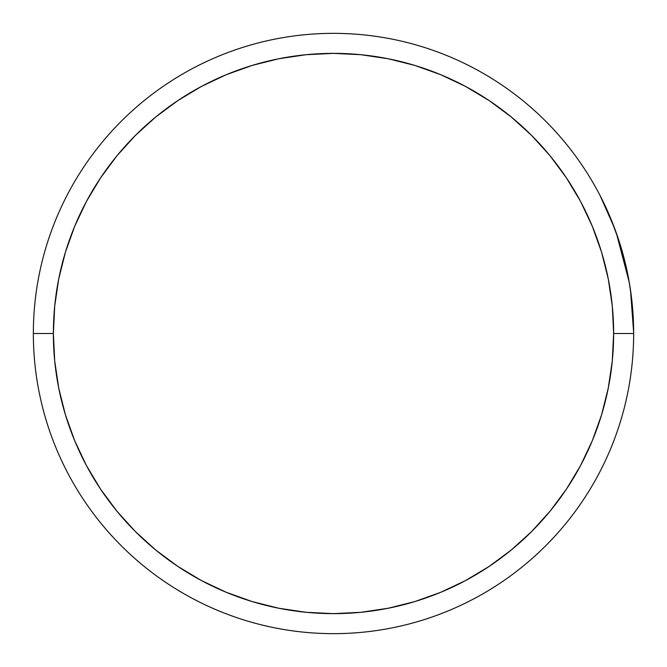 <?xml version="1.0" encoding="UTF-8"?>
<svg xmlns="http://www.w3.org/2000/svg" width="667" height="667" viewBox="0 0 667 667"><rect width="100%" height="100%" fill="white"/><g stroke="black" fill="none" stroke-linecap="round" stroke-linejoin="round"><path stroke-width="1" d="M33.35 333.5L53.36 333.5A280.14 280.14 0 0 1 333.5 53.36A280.14 280.14 0 0 1 613.64 333.5L633.65 333.5A300.15 300.15 0 0 0 333.5 33.35A300.15 300.15 0 0 0 33.35 333.5A300.15 300.15 0 0 1 333.5 33.35A300.15 300.15 0 0 1 633.65 333.5A300.15 300.15 0 0 1 333.5 633.65A300.15 300.15 0 0 1 33.35 333.5A300.15 300.15 0 0 0 333.5 633.65A300.15 300.15 0 0 0 633.65 333.5L633.642 336.16L633.65 333.5L613.64 333.5L612.289 306.045L608.254 278.848L601.576 252.176L592.313 226.296L580.565 201.442L566.425 177.864L550.05 155.778L531.591 135.409L511.222 116.95L489.136 100.575L465.558 86.435L440.704 74.687L414.824 65.424L388.152 58.746L360.955 54.711L333.5 53.36L306.045 54.711L278.848 58.746L252.176 65.424L226.296 74.687L201.442 86.435L177.864 100.575L155.778 116.95L135.409 135.409L116.95 155.778L100.575 177.864L86.435 201.442L74.687 226.296L65.424 252.176L58.746 278.848L54.711 306.045L53.36 333.5L54.711 360.955L58.746 388.152L65.424 414.824L74.687 440.704L86.435 465.558L100.575 489.136L116.95 511.222L135.409 531.591L155.778 550.05L177.864 566.425L201.442 580.565L226.296 592.313L252.176 601.576L278.848 608.254L306.045 612.289L333.5 613.64L360.955 612.289L388.152 608.254L414.824 601.576L440.704 592.313L465.558 580.565L489.136 566.425L511.222 550.05L531.591 531.591L550.05 511.222L566.425 489.136L580.565 465.558L592.313 440.704L601.576 414.824L608.254 388.152L612.289 360.955L613.64 333.5A280.14 280.14 0 0 1 333.5 613.64A280.14 280.14 0 0 1 53.36 333.5L33.35 333.5M633.425 321.844L633.65 332.983M617.308 235.81L614.332 227.547M600.2 195.79L601.067 197.482L600.2 195.798M614.19 227.172L613.548 225.504M613.457 225.279L614.107 226.955M600.308 196.015L601.534 198.407M600.525 196.431L600.108 195.623M616.975 234.842L617.342 235.901M616.158 232.541L616.7 234.05M617.208 235.518L616.066 232.274M620.585 245.915L617.15 235.359M625.087 262.331L623.253 255.194M628.389 277.555L626.48 268.292M626.08 266.533L625.871 265.616M625.513 264.09L625.346 263.373M633.041 314.399L631.941 301.501M629.256 282.316L630.54 290.42M631.691 299.258L629.098 281.441M633.375 320.569L633.65 333.5L633.375 320.569M626.463 268.209L628.664 279.006M625.846 265.516L626.096 266.575M624.329 259.288L621.16 247.824M623.178 254.911L619.218 241.537L623.178 254.911M618.643 239.778L614.315 227.522M614.224 227.272L615.241 230.007M606.328 208.379L613.698 225.888M613.24 224.696L606.687 209.171M601.709 198.774L603.035 201.434L601.709 198.774M615.391 230.415L618.918 240.62L610.922 218.918L599.992 195.406M625.388 263.557L624.354 259.371L625.388 263.557M631.949 301.567L629.781 285.443L626.513 268.426M631.716 299.458L632.199 304.035M633.442 322.353L632.95 312.965M633.25 318.059L633.45 322.57M632.558 307.887L633.1 315.308M600.5 196.373L600.242 195.881M599.174 193.83L600.483 196.356M633.575 326.897L633.625 329.44M633.65 332.55L630.498 290.12M633.65 333.075L633.65 332.466L633.65 333.075M633.642 336.235L633.633 336.852M633.633 336.893L633.642 330.824M252.176 65.424L226.296 74.687M65.424 414.824L74.687 440.704M414.824 601.576L440.704 592.313M633.458 322.728L633.442 322.236M629.239 282.216L631.899 301.125M633.041 314.449L633.442 322.303M625.388 263.573L627.03 270.819M627.614 273.62L628.698 279.206M608.437 213.09L614.399 227.739M614.515 228.056L600.133 195.681M606.311 208.346L603.035 201.434M611.247 219.726L613.165 224.521M613.773 226.088L611.097 219.351M610.572 218.084L610.022 216.767M609.371 215.233L606.662 209.113M631.682 299.166L631.224 295.423M630.582 290.712L630.774 292.021M632.433 306.52L633.066 314.724M612.506 308.312L612.289 306.053L612.506 308.312M633.65 334.876L633.642 335.293M617.117 235.251L624.812 261.189M625.279 263.106L626.18 266.933M626.396 267.926L627.222 271.719M628.472 277.989L629.306 282.625M622.136 251.151L620.96 247.14M620.618 246.031L617.442 236.21M629.248 282.291L616.366 233.117M633.417 321.686L633.367 320.519M631.899 301.15L630.674 291.304M633.367 320.443L633.4 321.202M620.652 246.115L620.493 245.614M620.86 246.807L621.877 250.275M629.264 282.358L627.922 275.137M627.605 273.562L629.273 282.433M623.053 254.444L621.677 249.558M627.814 274.604L626.488 268.326M629.331 282.791L628.622 278.814M631.257 295.698L630.765 291.971M631.932 301.451L632.458 306.753L631.932 301.417M632.8 310.964L633.15 316.25M629.931 286.376L630.523 290.295M627.972 275.396L626.763 269.593L627.972 275.396M628.948 280.565L628.447 277.831L628.939 280.549M619.993 243.98L617.492 236.343M618.317 238.803L618.693 239.928M630.19 288.069L628.056 275.805M618.417 239.094L614.532 228.097M605.511 206.62L604.252 203.952M604.294 204.035L605.486 206.562M600.558 196.498L601.842 199.024M603.026 201.417L600.659 196.69M600.292 195.973L599.091 193.672M631.099 294.439L630.59 290.72M613.582 225.604L612.665 223.237M611.389 220.068L610.497 217.892M607.253 210.413L606.411 208.571M614.149 227.072L609.355 215.199M616.408 233.242L617.083 235.159M609.68 215.966L611.339 219.935M612.698 223.328L613.615 225.679M633.608 328.322L633.65 333.5M628.981 280.757L627.897 275.004M627.505 273.078L626.371 267.809M623.095 254.586L622.303 251.742M628.539 278.364L627.063 270.96M626.363 267.75L625.554 264.265M619.068 241.087L618.634 239.745M599.391 245.298L598.983 244.072M610.063 216.875L617.075 235.126M601.109 197.574L600.4 196.19M621.094 247.599L618.209 238.469M617.467 236.276L615.082 229.556M602.084 253.877L602.476 255.203M631.074 294.264L630.465 289.887M629.465 283.525L628.506 278.164M614.666 228.456L613.84 226.271M603.001 201.376L601.592 198.533M600.65 196.682L600.333 196.056M631.491 297.515L631.766 299.892M629.181 281.908L629.398 283.158M613.423 225.188L613.206 224.612M611.014 219.16L610.488 217.884M600.909 197.182L601.492 198.324M619.885 243.63L617.75 237.11M617.517 236.418L614.699 228.531M613.515 225.413L609.805 216.266"/></g></svg>
